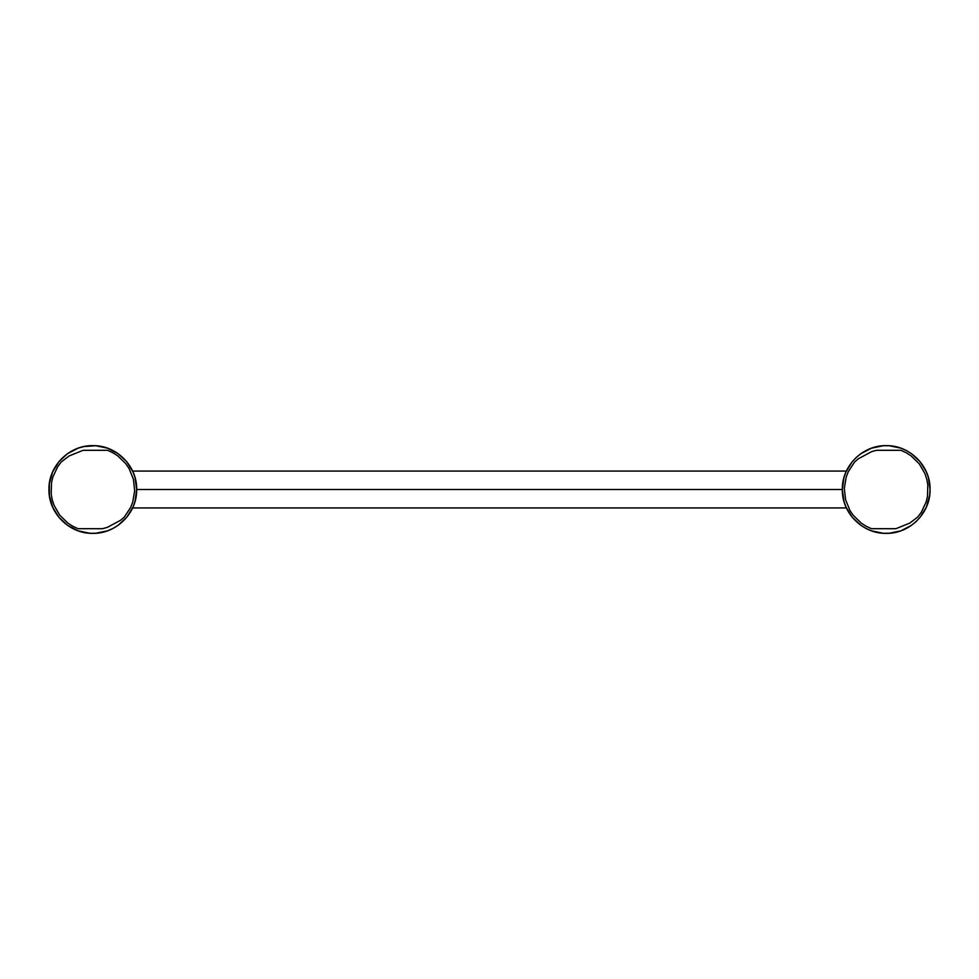 <?xml version="1.0" encoding="UTF-8"?>
<svg xmlns="http://www.w3.org/2000/svg" width="979" height="979" viewBox="0 0 979 979"><rect width="100%" height="100%" fill="white"/><g stroke="black" fill="none" stroke-linecap="round" stroke-linejoin="round"><path stroke-width="1.47" d="M895.907 528.697L909.834 523.08L917.788 516.973L921.263 512.372L926.158 501.982L927.492 496.377L927.811 484.899L926.783 479.233L924.996 473.763L919.257 463.801L911.021 455.786L906.162 452.702L900.925 450.303L876.474 450.303L871.628 451.649L858.387 458.747L854.581 462.027L848.303 471.658L846.223 477.018L844.326 488.35L845.587 499.767L849.907 510.414L853.125 515.199L861.349 523.214L866.207 526.298L871.445 528.697L895.907 528.697M842.332 489.5L843.947 501.334L845.954 506.975L852.158 517.181L860.896 525.331L866.011 528.44L871.506 530.826L883.193 533.261L889.177 533.261L900.876 530.826L911.486 525.331L916.124 521.55L920.211 517.181L926.415 506.975L929.646 495.472L930.05 489.5L928.422 477.666L926.415 472.025L920.211 461.819L911.486 453.669L906.37 450.56L900.876 448.174L889.177 445.739L883.193 445.739L871.506 448.174L860.896 453.669L856.246 457.45L852.158 461.819L845.954 472.025L843.947 477.666L842.332 489.5C841.744 465.931 862.793 445.09 886.191 445.641C909.589 445.09 930.625 465.931 930.05 489.5C930.625 513.069 909.589 533.91 886.191 533.359C862.793 533.91 841.744 513.069 842.332 489.5L802.437 489.5C802.437 513.277 802.437 513.277 802.437 489.5C802.437 465.723 802.437 465.723 802.437 489.5C802.437 465.723 802.437 465.723 802.437 489.5L176.563 489.5C176.563 465.723 176.563 465.723 176.563 489.5C176.563 513.277 176.563 513.277 176.563 489.5L802.437 489.5C802.437 513.277 802.437 513.277 802.437 489.5L842.405 489.5M136.656 489.5L176.563 489.5C176.563 513.277 176.563 513.277 176.563 489.5C176.563 465.723 176.563 465.723 176.563 489.5L136.668 489.5L135.053 501.334L133.046 506.975L126.842 517.181L118.104 525.331L112.989 528.44L107.494 530.826L95.807 533.261L89.823 533.261L78.124 530.826L67.514 525.331L58.789 517.181L52.585 506.975L49.354 495.472L49.354 483.528L52.585 472.025L58.789 461.819L67.514 453.669L78.124 448.174L83.888 446.559L95.807 445.739L107.494 448.174L118.104 453.669L126.842 461.819L133.046 472.025L135.053 477.666L136.668 489.5C137.256 465.931 116.207 445.09 92.809 445.641C69.411 445.09 48.375 465.931 48.95 489.5C48.375 513.069 69.411 533.91 92.809 533.359C116.207 533.91 137.256 513.069 136.668 489.5M83.093 450.303L69.166 455.92L61.212 462.027L57.737 466.628L52.842 477.018L51.508 482.623L51.189 494.101L52.217 499.767L54.004 505.237L59.743 515.199L67.979 523.214L72.838 526.298L78.075 528.697L102.526 528.697L107.372 527.351L120.613 520.253L124.419 516.973L130.696 507.342L132.777 501.982L134.674 490.65L133.413 479.233L129.093 468.586L125.875 463.801L117.651 455.786L112.793 452.702L107.555 450.303L83.093 450.303M132.618 507.93L846.382 507.93M132.618 471.07L846.382 471.07"/></g></svg>
